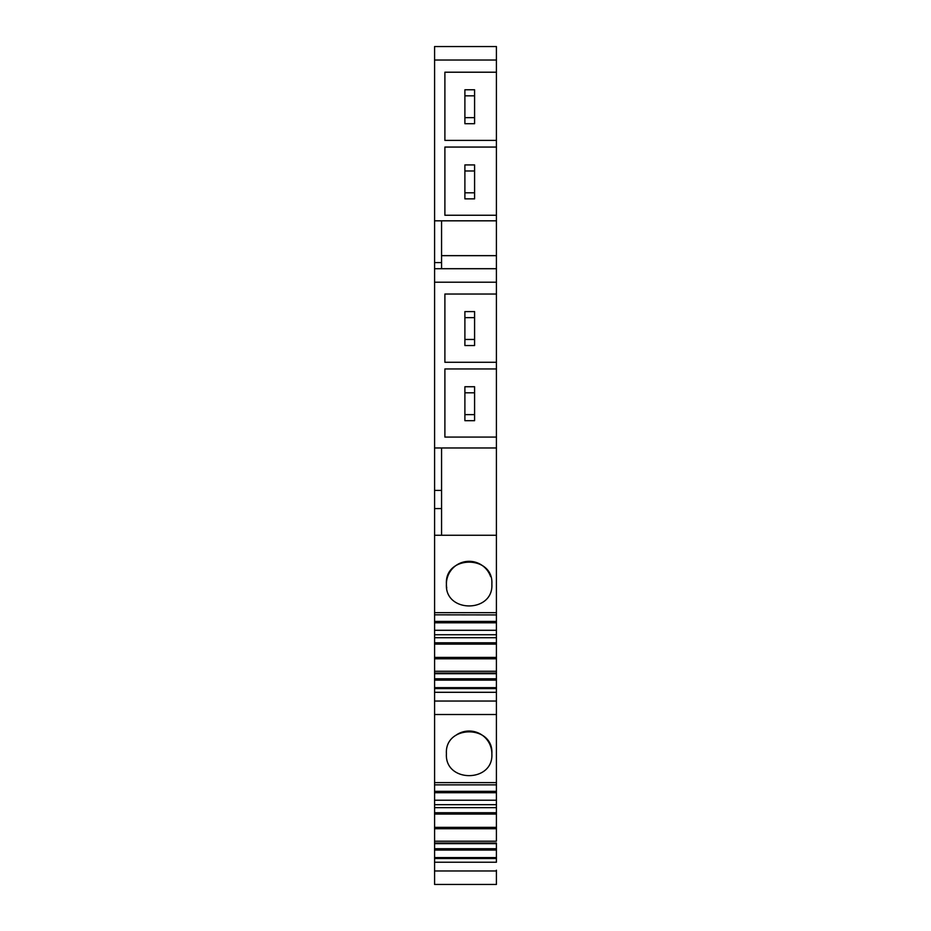 <?xml version="1.0" encoding="UTF-8"?>
<svg xmlns="http://www.w3.org/2000/svg" width="931" height="931" viewBox="0 0 931 931"><rect width="100%" height="100%" fill="white"/><g stroke="black" fill="none" stroke-linecap="round" stroke-linejoin="round"><path stroke-width="1.4" d="M496.409 872.603L496.409 884.45L434.591 884.45L434.591 861.361M434.591 857.579L434.591 848.723L434.591 862.234L434.591 857.579L496.409 857.579L496.409 858.522L434.591 858.522M434.591 843.661L496.409 843.661L496.409 843.032L434.591 843.032L434.591 848.723L496.409 848.723L496.409 857.579M434.591 846.675L434.591 828.322M434.591 841.193L496.409 841.193L496.409 828.73L434.591 828.73L434.591 804.931M496.409 835.107L496.409 828.241L434.591 828.241L434.591 658.38M434.591 792.234L496.409 792.234L496.409 791.338L434.591 791.338L434.591 792.723L496.409 792.723L496.409 800.218L434.591 800.218M434.591 791.338L434.591 783.821M496.409 782.61L434.591 782.61L434.591 784.856L496.409 784.856L496.409 688.591L434.591 688.591L434.591 692.303L496.409 692.303L496.409 687.648L434.591 687.648L434.591 688.591M434.591 673.718L496.409 673.718L496.409 673.09L434.591 673.09L434.591 687.648M434.591 671.263L496.409 671.263L496.409 658.799L434.591 658.799L434.591 644.345M496.409 665.409L496.409 658.31L434.591 658.31L434.591 46.55L496.409 46.55L496.409 60.026L434.591 60.026M434.591 622.304L496.409 622.304L496.409 621.408L434.591 621.408L434.591 622.792L496.409 622.792L496.409 630.287L434.591 630.287M434.591 621.408L434.591 613.89M434.591 614.821L496.409 614.926L496.409 535.255L434.591 535.255M434.591 680.13L496.409 680.13L496.409 678.792L434.591 678.792M491.859 753.738C493.709 782.936 444.564 782.936 446.415 753.738C444.564 724.551 493.709 724.551 491.859 753.738A22.728 22.728 0 0 0 456.656 734.757M496.409 841.193L496.409 835.258M496.409 879.073L496.409 870.217M434.591 862.234L496.409 862.234L496.409 858.522M496.409 843.661L496.409 848.723M496.409 828.241L496.409 800.218M434.591 807.654L496.409 807.654M434.591 804.675L496.409 804.675M496.409 791.338L496.409 784.763M496.409 673.718L496.409 687.648M496.409 671.263L496.409 673.09M496.409 658.31L496.409 630.287M434.591 637.723L496.409 637.723L496.409 622.304M434.591 634.744L496.409 634.744M496.409 621.408L496.409 614.821M491.859 584.04C493.709 613.226 444.564 613.238 446.415 584.04C444.564 554.853 493.709 554.853 491.859 584.04M434.591 508.582L441.562 508.582L441.562 535.255M441.562 508.582L441.562 490.404L434.591 490.404M496.409 535.255L496.409 447.974L441.562 447.974L441.562 490.404M441.562 447.974L434.591 447.974M496.409 447.974L496.409 362.275L444.89 362.275L444.89 294.033L496.409 294.033L496.409 255.653L441.562 255.653M496.409 437.07L444.89 437.07L444.89 368.944L496.409 368.944M441.562 268.71L441.562 220.822L434.591 220.822M496.409 255.653L496.409 140.395L444.89 140.395L444.89 72.211L496.409 72.211L496.409 60.026M496.409 220.822L441.562 220.822M496.409 215.247L444.89 215.247L444.89 147.063L496.409 147.063M496.409 826.169L496.409 838.447M496.409 362.275L496.409 294.033M496.409 140.395L496.409 72.211M496.409 126.151L496.409 135.251M446.752 587.996A22.728 22.728 0 0 1 465.337 561.637A22.728 22.728 0 0 1 490.59 576.545M474.589 123.707L464.895 123.707L464.895 117.643L474.589 117.643L474.589 123.707M474.589 117.643L474.589 89.772L464.895 89.772L464.895 117.643M474.589 95.823L464.895 95.823M474.589 198.862L464.895 198.862L464.895 192.798L474.589 192.798L474.589 198.862M474.589 192.798L474.589 164.915L464.895 164.915L464.895 192.798M474.589 170.978L464.895 170.978M474.589 345.529L464.895 345.529L464.895 339.466L474.589 339.466L474.589 345.529M474.589 339.466L474.589 311.594L464.895 311.594L464.895 339.466M474.589 317.646L464.895 317.646M474.589 420.684L464.895 420.684L464.895 414.621L474.589 414.621L474.589 420.684M464.895 392.801L464.895 386.737L474.589 386.737L474.589 392.801L464.895 392.801L464.895 414.621M474.589 392.801L474.589 414.621M496.409 701.043L434.591 701.043M496.409 870.974L434.591 870.974M434.591 850.061L496.409 850.061M496.409 827.345L434.591 827.345M434.591 814.055L496.409 814.055M496.409 812.728L434.591 812.728M496.409 657.414L434.591 657.414M434.591 644.124L496.409 644.124M496.409 642.797L434.591 642.797M496.409 612.679L434.591 612.679M496.409 282.198L434.591 282.198M441.562 262.6L434.591 262.6M496.409 714.519L434.591 714.519M496.409 268.71L434.591 268.71"/></g></svg>
